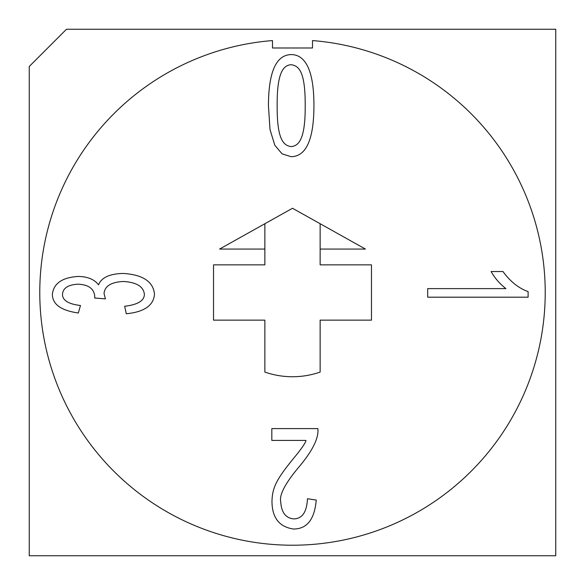 <?xml version="1.0" encoding="UTF-8"?>
<svg xmlns="http://www.w3.org/2000/svg" width="585" height="585" viewBox="0 0 585 585"><rect width="100%" height="100%" fill="white"/><g stroke="black" fill="none" stroke-linecap="round" stroke-linejoin="round"><path stroke-width="0.88" d="M292.5 208.26L365.42 249.064L320.141 249.064L320.141 264.859L371.475 264.859L371.475 320.141L320.141 320.141L320.141 372.075A84.24 84.24 0 0 1 264.859 372.075L264.859 320.141L213.525 320.141L213.525 264.859L264.859 264.859L264.859 249.064L219.58 249.064L292.5 208.26M320.141 249.064L320.141 223.726M264.859 223.726L264.859 249.064M305.962 440.425L271.82 440.425L271.82 428.6L317.86 428.6C318.883 437.69 312.968 450.026 300.09 465.601C285.648 482.596 279.184 494.596 280.705 501.601C281.37 512.467 285.751 518.237 293.831 518.902C302.328 518.676 306.862 511.955 307.432 498.742L316.236 500.058C314.584 519.341 307.015 529.001 293.524 529.023C279.286 526.968 272.098 517.747 271.974 501.367C272.325 487.905 276.2 479.817 292.522 459.656C301.121 449.331 305.604 442.918 305.962 440.425M528.109 297.187L427.686 297.187L427.686 288.61L505.937 288.61C499.707 283.747 494.764 278.058 491.107 271.542L503.005 271.542C510.186 281.48 518.559 288.171 528.109 291.623L528.109 297.187M154.484 294.145C153.687 305.428 144.29 311.966 126.294 313.772L124.671 306.277C137.804 304.683 144.371 300.69 144.371 294.299C143.566 286.577 136.59 282.306 123.435 281.48C111.15 282.094 104.686 286.116 104.042 293.531L105.432 298.862L94.624 298.014L94.777 296.851C94.287 288.866 88.701 284.646 78.01 284.186C68.153 284.727 62.975 288.098 62.485 294.299C62.456 300.354 68.46 304.09 80.481 305.502L78.324 312.997C61.118 310.547 52.467 304.346 52.365 294.379C53.579 283.411 62.2 277.436 78.244 276.456C87.64 276.588 94.412 279.396 98.558 284.88C101.359 277.59 109.578 273.78 123.201 273.444C142.798 274.679 153.226 281.582 154.484 294.145M291.374 146.586C298.986 145.811 305.421 138.66 305.202 105.644C305.363 72.277 299.22 65.527 290.833 64.708C283.323 65.476 276.946 72.635 277.158 105.644C276.983 138.894 283.206 145.782 291.374 146.586M291.14 156.707L282.072 153.84L274.804 145.234L270.021 129.599L268.435 105.644C268.559 71.889 276.157 54.866 291.22 54.588C297.86 54.588 303.118 58.09 306.979 65.089C311.615 73.534 313.933 87.055 313.933 105.644C313.852 139.405 306.255 156.422 291.14 156.707M312.507 47.992L312.507 40.57A252.72 252.72 0 0 1 507.948 424.6A252.72 252.72 0 0 1 77.052 424.6A252.72 252.72 0 0 1 272.493 40.57L272.493 47.992L312.507 47.992M66.478 29.25L29.25 66.478L29.25 555.75L555.75 555.75L555.75 29.25L66.478 29.25"/></g></svg>
